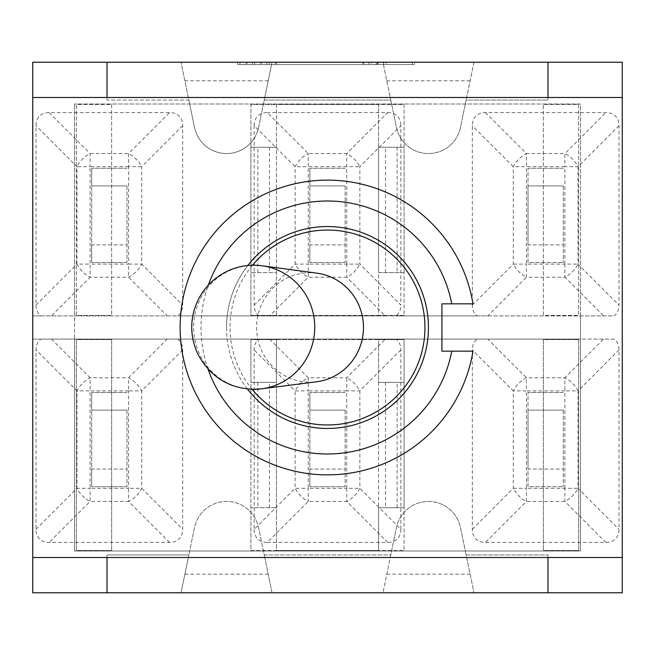 <?xml version="1.0" encoding="UTF-8"?>
<svg xmlns="http://www.w3.org/2000/svg" width="655" height="655" viewBox="0 0 655 655"><rect width="100%" height="100%" fill="white"/><g stroke="black" fill="none" stroke-linecap="round" stroke-linejoin="round"><path stroke-width="0.49" stroke-dasharray="3.27 2.46" d="M487.77 339.102L477.266 339.102A32.16 18.569 -135 0 0 472.32 349.909L472.32 529.281A32.16 18.569 135 0 0 485.453 542.414L605.875 542.414A32.16 18.569 45 0 0 619 529.281L619 349.909A32.16 18.569 -45 0 0 614.062 339.102L487.77 339.102L526.432 377.763L526.432 390.888L513.299 390.888A18.569 10.717 135 0 1 526.432 377.763L564.897 377.763A18.569 10.717 -135 0 1 578.021 390.888L564.897 390.888L564.897 377.763L603.55 339.102M563.3 410.12L563.3 469.07L528.02 469.07L528.02 410.12L563.3 410.12L563.3 486.714L563.3 469.07L528.02 469.07L528.02 486.714L563.3 486.714L528.02 486.714L528.02 392.484L528.02 410.12L563.3 410.12M563.3 392.484L528.02 392.484L563.3 392.484M605.875 542.414L564.897 501.435L564.897 488.302L578.021 488.302A18.569 10.717 -45 0 1 564.897 501.435L526.432 501.435A18.569 10.717 45 0 1 513.299 488.302L526.432 488.302L526.432 501.435L485.453 542.414M400.835 349.909L359.857 390.888L346.732 390.888L346.732 377.763A18.569 10.717 -135 0 1 359.857 390.888L359.857 488.302A18.569 10.717 -45 0 1 346.732 501.435L346.732 488.302L359.857 488.302L400.835 529.281L400.835 349.909A32.16 18.569 -45 0 0 395.898 339.102L259.102 339.102A32.16 18.569 -135 0 0 254.165 349.909L254.165 529.281L295.143 488.302L308.268 488.302L308.268 501.435A18.569 10.717 45 0 1 295.143 488.302L295.143 390.888A18.569 10.717 135 0 1 308.268 377.763L308.268 390.888L295.143 390.888L254.165 349.909M107.019 592.775L181.026 592.775L194.535 527.521A32.684 32.684 0 0 1 258.553 527.521L264.235 554.973L390.765 554.973L382.946 592.775L272.054 592.775L264.235 554.973L272.054 592.775L181.026 592.775L188.853 554.973L107.019 554.973L107.019 592.775L107.019 557.495L32.75 557.495L32.75 97.505L107.019 97.505L107.019 62.225L107.019 100.027L188.853 100.027L194.535 127.479A32.684 32.684 0 0 0 258.553 127.479L264.235 100.027L390.765 100.027L396.447 127.479A32.684 32.684 0 0 0 460.465 127.479L466.147 100.027L547.981 100.027L547.981 62.225L473.974 62.225L466.147 100.027L473.974 62.225L382.946 62.225L390.765 100.027L382.946 62.225L272.054 62.225L264.235 100.027L272.054 62.225L107.019 62.225L107.019 100.027L188.853 100.027L181.026 62.225L194.535 127.479A32.684 32.684 0 0 0 254.165 138.336L254.165 305.091A32.16 18.569 135 0 0 259.102 315.898L385.386 315.898L346.732 277.237L346.732 264.112L359.857 264.112A18.569 10.717 -45 0 1 346.732 277.237L308.268 277.237A18.569 10.717 45 0 1 295.143 264.112L295.143 166.697A18.569 10.717 135 0 1 308.268 153.565L308.268 166.697L295.143 166.697L254.165 125.719L254.165 138.336A32.684 32.684 0 0 0 258.553 127.479L264.235 100.027L390.765 100.027L396.447 127.479A32.684 32.684 0 0 0 460.465 127.479L466.147 100.027L547.981 100.027L547.981 62.225L547.981 97.505L622.25 97.505L622.25 557.495L547.981 557.495L547.981 592.775L382.946 592.775L396.447 527.521A32.684 32.684 0 0 1 460.465 527.521L466.147 554.973L547.981 554.973L466.147 554.973L473.974 592.775L460.465 527.521A32.684 32.684 0 0 0 396.447 527.521L390.765 554.973L264.235 554.973L258.553 527.521A32.684 32.684 0 0 0 194.535 527.521L188.853 554.973L107.019 554.973L107.019 592.775L32.75 592.775L32.75 339.102L40.938 339.102A32.16 18.569 -135 0 0 36 349.909L36 529.281A32.16 18.569 135 0 0 49.125 542.414L169.547 542.414A32.16 18.569 45 0 0 182.679 529.281L182.679 349.909A32.16 18.569 -45 0 0 177.734 339.102L40.938 339.102M267.289 542.414L387.711 542.414L346.732 501.435L308.268 501.435L267.289 542.414A32.16 18.569 135 0 1 261.41 541.349A32.16 18.569 135 0 1 254.165 529.281M400.835 529.281A32.16 18.569 45 0 1 393.589 541.349A32.16 18.569 45 0 1 387.711 542.414M345.136 410.12L345.136 469.07L309.864 469.07L309.864 410.12L345.136 410.12L345.136 486.714L345.136 469.07L309.864 469.07L309.864 486.714L309.864 392.484L309.864 410.12L345.136 410.12M345.136 392.484L309.864 392.484L345.136 392.484M345.136 486.714L309.864 486.714L345.136 486.714M51.45 339.102L90.103 377.763L90.103 390.888L76.979 390.888A18.569 10.717 135 0 1 90.103 377.763L128.568 377.763A18.569 10.717 -135 0 1 141.701 390.888L128.568 390.888L128.568 377.763L167.23 339.102M126.98 410.12L126.98 469.07L91.7 469.07L91.7 410.12L126.98 410.12L126.98 486.714L126.98 469.07L91.7 469.07L91.7 486.714L91.7 392.484L91.7 410.12L126.98 410.12M126.98 392.484L91.7 392.484L126.98 392.484M182.679 349.909L141.701 390.888L141.701 488.302A18.569 10.717 -45 0 1 128.568 501.435L128.568 488.302L141.701 488.302L182.679 529.281M169.547 542.414L128.568 501.435L90.103 501.435A18.569 10.717 45 0 1 76.979 488.302L90.103 488.302L90.103 501.435L49.125 542.414M126.98 486.714L91.7 486.714L126.98 486.714M167.23 315.898L177.734 315.898A32.16 18.569 45 0 0 182.679 305.091L182.679 125.719A32.16 18.569 -45 0 0 169.547 112.586L49.125 112.586A32.16 18.569 -135 0 0 36 125.719L36 305.091A32.16 18.569 135 0 0 40.938 315.898L167.23 315.898L128.568 277.237L128.568 264.112L141.701 264.112A18.569 10.717 -45 0 1 128.568 277.237L90.103 277.237A18.569 10.717 45 0 1 76.979 264.112L90.103 264.112L90.103 277.237L51.45 315.898M126.98 185.93L126.98 244.88L91.7 244.88L91.7 185.93L126.98 185.93L126.98 262.516L126.98 244.88L91.7 244.88L91.7 262.516L91.7 168.286L91.7 185.93L126.98 185.93M126.98 168.286L91.7 168.286L126.98 168.286M49.125 112.586L90.103 153.565L90.103 166.697L76.979 166.697A18.569 10.717 135 0 1 90.103 153.565L128.568 153.565A18.569 10.717 -135 0 1 141.701 166.697L128.568 166.697L128.568 153.565L169.547 112.586M126.98 262.516L91.7 262.516L126.98 262.516M254.165 125.719A32.16 18.569 -135 0 1 261.41 113.651A32.16 18.569 -135 0 1 267.289 112.586L308.268 153.565L346.732 153.565A18.569 10.717 -135 0 1 359.857 166.697L346.732 166.697L346.732 153.565L387.711 112.586L267.289 112.586M400.835 138.336L400.835 125.719L359.857 166.697L359.857 264.112L400.835 305.091L400.835 138.336M387.711 112.586A32.16 18.569 -45 0 1 393.589 113.651A32.16 18.569 -45 0 1 400.835 125.719M345.136 185.93L345.136 244.88L309.864 244.88L309.864 185.93L345.136 185.93L345.136 262.516L345.136 244.88L309.864 244.88L309.864 262.516L309.864 168.286L309.864 185.93L345.136 185.93M345.136 168.286L309.864 168.286L345.136 168.286M385.386 315.898L395.898 315.898A32.16 18.569 45 0 0 400.835 305.091M345.136 262.516L309.864 262.516L345.136 262.516M487.77 315.898L614.062 315.898A32.16 18.569 45 0 0 619 305.091L619 125.719A32.16 18.569 -45 0 0 605.875 112.586L485.453 112.586A32.16 18.569 -135 0 0 472.32 125.719L472.32 305.091A32.16 18.569 135 0 0 477.266 315.898L487.77 315.898L526.432 277.237A18.569 10.717 45 0 1 513.299 264.112L526.432 264.112L526.432 277.237L564.897 277.237L564.897 264.112L578.021 264.112A18.569 10.717 -45 0 1 564.897 277.237L603.55 315.898M563.3 185.93L563.3 244.88L528.02 244.88L528.02 185.93L563.3 185.93L563.3 262.516L563.3 244.88L528.02 244.88L528.02 262.516L563.3 262.516L528.02 262.516L528.02 168.286L528.02 185.93L563.3 185.93M563.3 168.286L528.02 168.286L563.3 168.286M472.32 305.091L513.299 264.112L513.299 166.697A18.569 10.717 135 0 1 526.432 153.565L526.432 166.697L513.299 166.697L472.32 125.719M485.453 112.586L526.432 153.565L564.897 153.565A18.569 10.717 -135 0 1 578.021 166.697L564.897 166.697L564.897 153.565L605.875 112.586M177.734 339.102L259.102 339.102M395.898 339.102L477.266 339.102M614.062 339.102L32.75 339.102L32.75 315.898L614.062 315.898M547.981 62.225L622.25 62.225L622.25 592.775L547.981 592.775L547.981 554.973L547.981 592.775M477.266 315.898L395.898 315.898M259.102 315.898L177.734 315.898M40.938 315.898L32.75 315.898L32.75 62.225L107.019 62.225M208.093 369.24A126.489 126.489 0 0 1 208.355 285.023M247.434 389.005A100.96 100.96 0 0 1 247.819 265.504M451.753 303.83L441.92 303.83L441.92 351.17L451.753 351.17M226.54 327.5A100.96 100.96 0 0 0 377.976 414.934A100.96 100.96 0 0 0 377.976 240.066A100.96 100.96 0 0 0 226.54 327.5M472.959 351.17A147.375 147.375 0 0 1 247.058 450.984A147.375 147.375 0 0 1 247.058 204.016A147.375 147.375 0 0 1 472.959 303.83M412.372 64.542L239.927 64.542L412.372 64.542L412.372 62.225L276.492 62.225L276.492 64.542M276.492 62.225L269.254 62.225L269.254 64.542M269.254 62.225L385.951 62.225L385.951 64.542M385.951 62.225L378.524 62.225L378.524 64.542M378.524 62.225L261.828 62.225L261.828 64.542M261.828 62.225L254.59 62.225L254.59 64.542M254.59 62.225L371.287 62.225L371.287 64.542M371.287 62.225L363.861 62.225L363.861 64.542M363.861 62.225L247.164 62.225L247.164 64.542M247.164 62.225L239.927 62.225L239.927 64.542M239.927 62.225L375.798 62.225L375.798 64.542M375.798 62.225L412.372 62.225M414.697 64.542L237.601 64.542L414.697 64.542L414.697 62.225L237.601 62.225L414.697 62.225M275.444 62.225L275.444 64.542M266.929 62.225L266.929 64.542M383.625 62.225L383.625 64.542M377.476 62.225L377.476 64.542M260.78 62.225L260.78 64.542M252.265 62.225L252.265 64.542M368.962 62.225L368.962 64.542M362.813 62.225L362.813 64.542M246.116 62.225L246.116 64.542M237.601 62.225L237.601 64.542M376.854 62.225L376.854 64.542M580.477 339.102L74.523 339.102L74.523 551.002L580.477 551.002L580.477 339.102L74.523 339.102L74.523 315.898L580.477 315.898L580.477 103.998L74.523 103.998L580.477 103.998L580.477 551.002L74.523 551.002L74.523 103.998L74.523 315.898L580.477 315.898L580.477 339.102M404.086 339.568L404.086 550.536L250.914 550.536L250.914 339.568L404.086 339.568L378.557 339.568L378.557 550.536L404.086 550.536L404.086 507.715L378.557 507.715L378.557 382.389L404.086 382.389L404.086 507.715L378.557 507.715L378.557 550.536L276.443 550.536L276.443 339.568L250.914 339.568L250.914 382.389L276.443 382.389L276.443 507.715L250.914 507.715L250.914 382.389L276.443 382.389L276.443 339.568L378.557 339.568L378.557 382.389L404.086 382.389L404.086 339.568M111.661 339.568L111.661 550.536L76.381 550.536L76.381 339.568L111.661 339.568L76.381 339.568L76.381 550.536L111.661 550.536L111.661 339.568M578.619 339.568L578.619 550.536L543.339 550.536L543.339 339.568L578.619 339.568L543.339 339.568L543.339 550.536L578.619 550.536L578.619 339.568M404.086 104.464L404.086 315.432L250.914 315.432L250.914 104.464L404.086 104.464L404.086 147.285L378.557 147.285L378.557 104.464L404.086 104.464M111.661 104.464L111.661 315.432L76.381 315.432L76.381 104.464L111.661 104.464L111.661 315.432L76.381 315.432L76.381 104.464L111.661 104.464M578.619 104.464L578.619 315.432L543.339 315.432L543.339 104.464L578.619 104.464L578.619 315.432L543.339 315.432L543.339 104.464L578.619 104.464M276.443 104.464L276.443 315.432L250.914 315.432L250.914 272.611L276.443 272.611L276.443 315.432L378.557 315.432L378.557 104.464L276.443 104.464L276.443 147.285L250.914 147.285L250.914 104.464L276.443 104.464M250.914 147.285L250.914 272.611L276.443 272.611L276.443 147.285L250.914 147.285M404.086 315.432L378.557 315.432L378.557 272.611L404.086 272.611L404.086 315.432M404.086 272.611L404.086 147.285L378.557 147.285L378.557 272.611L404.086 272.611M397.127 147.285L397.127 272.611M269.475 147.285L269.475 272.611M385.525 272.611L385.525 147.285M257.873 272.611L257.873 147.285M250.914 550.536L276.443 550.536L276.443 507.715L250.914 507.715L250.914 550.536M397.127 507.715L397.127 382.389M269.475 507.715L269.475 382.389M385.525 382.389L385.525 507.715M257.873 382.389L257.873 507.715M317.028 273.184A54.733 53.432 -89.8 0 0 310.208 272.717A54.733 53.432 -89.8 0 0 256.604 327.279A54.733 53.432 -89.8 0 0 309.872 382.176A54.733 53.432 -89.8 0 0 316.692 381.75M472.32 529.281L513.299 488.302L513.299 390.888L472.32 349.909M619 349.909L578.021 390.888L578.021 488.302L619 529.281M564.897 488.302L564.897 390.888L526.432 390.888L526.432 488.302L564.897 488.302M269.614 339.102L308.268 377.763L346.732 377.763L385.386 339.102M346.732 488.302L346.732 390.888L308.268 390.888L308.268 488.302L346.732 488.302M36 529.281L76.979 488.302L76.979 390.888L36 349.909M128.568 390.888L90.103 390.888L90.103 488.302L128.568 488.302L128.568 390.888M182.679 125.719L141.701 166.697L141.701 264.112L182.679 305.091M36 305.091L76.979 264.112L76.979 166.697L36 125.719M128.568 166.697L90.103 166.697L90.103 264.112L128.568 264.112L128.568 166.697M254.165 305.091L295.143 264.112L308.268 264.112L308.268 277.237L269.614 315.898M346.732 264.112L346.732 166.697L308.268 166.697L308.268 264.112L346.732 264.112M619 125.719L578.021 166.697L578.021 264.112L619 305.091M564.897 264.112L564.897 166.697L526.432 166.697L526.432 264.112L564.897 264.112M386.786 574.206L470.126 574.206M470.126 80.794L386.786 80.794M268.214 80.794L184.874 80.794M184.874 574.206L268.214 574.206M259.896 265.521A62.029 60.563 -89.8 0 0 193.7 324.258A62.029 60.563 -89.8 0 0 253.993 389.307M252.511 265.226A97.48 97.48 0 0 0 252.126 389.307"/><path stroke-width="0.98" d="M208.355 285.023A126.489 126.489 0 0 1 451.753 303.83L472.959 303.83A147.375 147.375 0 0 0 247.058 204.016A147.375 147.375 0 0 0 247.058 450.984A147.375 147.375 0 0 0 472.959 351.17L451.753 351.17A126.489 126.489 0 0 1 208.093 369.24M472.959 303.83L441.92 303.83L441.92 351.17L472.959 351.17M247.819 265.504A100.96 100.96 0 0 1 396.021 253.362A100.96 100.96 0 0 1 395.563 402.064A100.96 100.96 0 0 1 247.434 389.005M32.75 97.505L32.75 62.225L107.019 62.225L107.019 97.505L32.75 97.505L32.75 557.495L107.019 557.495L107.019 592.775L547.981 592.775L547.981 557.495L622.25 557.495L622.25 97.505L547.981 97.505L547.981 62.225L622.25 62.225L622.25 97.505M107.019 62.225L547.981 62.225M622.25 557.495L622.25 592.775L547.981 592.775M107.019 592.775L32.75 592.775L32.75 557.495M253.993 389.307A62.029 60.563 -89.8 0 0 261.73 388.824L316.692 381.75A54.733 53.432 -89.8 0 0 363.476 327.615A54.733 53.432 -89.8 0 0 317.028 273.184L262.106 265.774C251.43 264.325 240.901 265.652 230.503 269.762C212.736 277.442 200.79 290.361 194.658 308.521C189.975 323.676 190.932 338.643 197.532 353.43C209.69 376.437 228.382 388.407 253.616 389.324L261.722 388.824A62.029 60.563 -89.8 0 0 314.752 327.508A62.029 60.563 -89.8 0 0 262.205 265.783A62.029 60.563 -89.8 0 0 259.896 265.521M107.019 557.495L547.981 557.495M107.019 97.505L547.981 97.505M252.126 389.307A97.48 97.48 0 0 0 415.54 369.33A97.48 97.48 0 0 0 252.511 265.226"/></g></svg>
